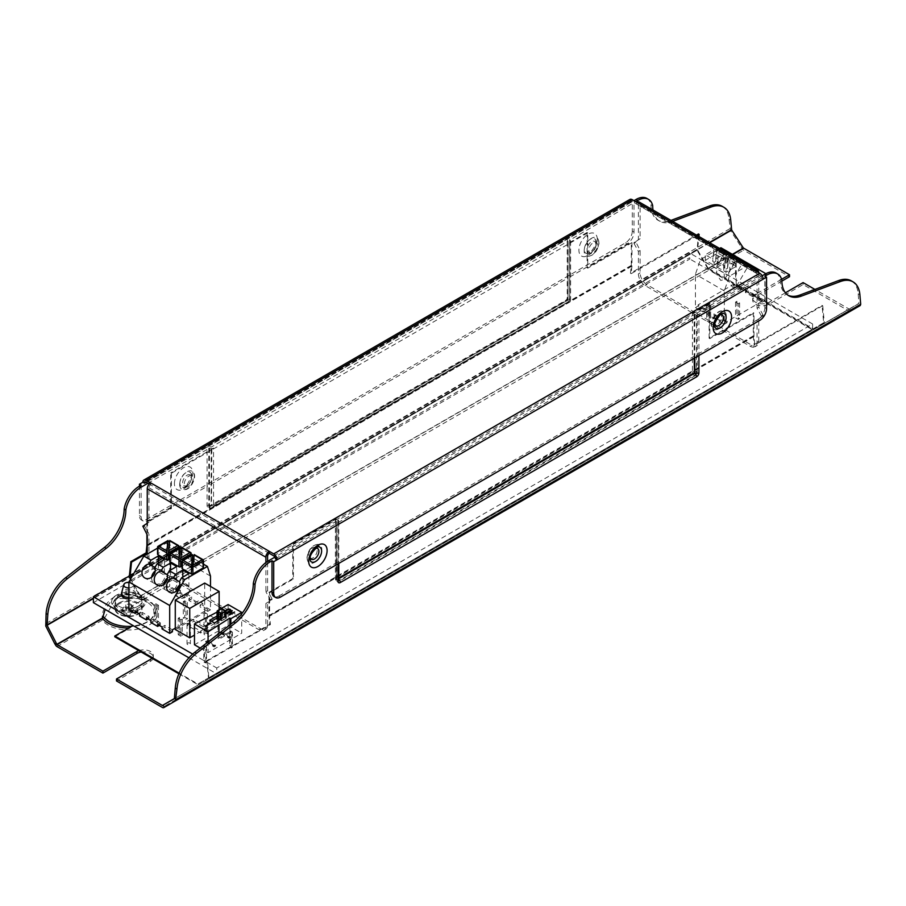 <?xml version="1.0" encoding="UTF-8"?>
<svg xmlns="http://www.w3.org/2000/svg" width="906" height="906" viewBox="0 0 906 906"><rect width="100%" height="100%" fill="white"/><g stroke="black" fill="none" stroke-linecap="round" stroke-linejoin="round"><path stroke-width="0.68" stroke-dasharray="4.53 3.4" d="M851.334 280.871A33.647 19.422 -60 0 1 858.197 293.793L858.922 303.51L813.531 329.716L824.335 323.068L822.739 305.707L822.07 305.401L823.656 322.763L813.158 328.821L708.062 268.142L140.43 595.865L143.76 597.79A26.897 15.527 180 0 1 148.561 600.214A26.897 15.527 180 0 1 147.587 621.584A26.897 15.527 180 0 1 133.578 625.853M813.158 328.821L197.938 684.007L179.15 673.158M178.878 673.792L198.323 684.902L162.638 705.502L208.924 678.787L207.531 660.893L206.851 660.599L208.448 677.948L197.938 684.007M114.802 636.793L130.011 628.017L132.163 625.989M143.76 597.79L138.969 596.363M129.377 575.99L129.445 577.949L140.045 596.318L143.069 597.552A27.101 15.64 180 0 0 138.493 596.216L125.889 593.589L114.303 596.533L105.141 609.444M823.656 322.763L208.448 677.948M216.772 673.147L812.614 329.138L216.772 673.147L216.772 667.994L812.614 323.997L689.228 252.763L133.839 573.419M732.705 254.541L707.914 268.856L813.294 329.693L849.216 309.116L814.936 289.433M707.914 268.856L697.076 250.237L129.445 577.949M698.469 233.963L697.076 250.237M708.062 268.142L697.552 249.954L698.934 236.523M140.43 595.865L131.936 581.142L689.874 259.025L689.228 252.763M697.552 249.954L129.932 577.677L130.147 575.548M131.936 581.142L129.932 577.677M131.291 580.021L689.228 257.904M824.132 323.589L208.924 678.787M822.739 305.707L754.766 344.96L753.996 336.534A2.888 1.665 60 0 1 753.973 336.262L753.973 313.102L709.794 338.618L709.794 303.295L692.456 313.295L692.456 371.777A2.888 1.665 -120 0 0 692.467 372.049L269.637 616.171A2.888 1.665 60 0 1 269.626 615.899L269.626 601.176L268.946 601.629L268.946 615.502A3.851 2.22 -120 0 0 268.969 615.865L269.739 624.291L206.851 660.599M207.531 660.893L270.407 624.596L269.637 616.171M270.407 624.596L269.739 624.291M753.973 313.102L753.294 312.706L753.294 335.866A3.851 2.22 -120 0 0 753.316 336.228L754.086 344.654L822.07 305.401M138.811 650.655A9.615 5.549 180 0 1 148.459 650.621A9.615 5.549 180 0 1 153.307 655.446A9.615 5.549 180 0 1 151.981 658.254M138.086 606.284A13.454 7.769 180 0 1 115.572 602.796A13.454 7.769 180 0 1 132.049 593.283A13.454 7.769 180 0 1 138.086 606.284M141.211 652.037A9.615 5.549 180 0 1 153.307 657.405A9.615 5.549 180 0 1 150.498 661.323L116.5 680.95M188.935 657.813L216.126 673.509M131.291 580.769L93.386 602.649M811.969 329.512L689.874 259.025M812.614 329.138L812.614 323.997M192.661 654.075L216.772 667.994M785.434 292.785L769.103 302.219A9.615 5.549 180 0 1 767.189 303.068A9.615 5.549 180 0 1 757.541 303.114A9.615 5.549 180 0 1 752.693 298.289A9.615 5.549 180 0 1 754.019 295.469A9.615 5.549 180 0 1 755.502 294.359L755.502 296.33L781.855 281.109M781.584 279.308L755.502 294.359M147.938 483.238L209.467 448.119A2.888 1.665 0 0 0 213.544 448.119L213.544 506.59A2.888 1.665 60 0 1 213.533 506.85L569.738 301.188A2.888 1.665 -120 0 0 569.749 300.939L569.749 242.457A2.888 1.665 0 0 0 570.599 241.279A2.888 1.665 0 0 0 569.749 240.101L635.695 201.642M697.235 235.537L631.165 273.68L631.935 266.149A3.851 2.22 -120 0 0 631.958 265.809L631.958 242.649L631.278 242.264L631.278 265.424A2.888 1.665 60 0 1 631.267 265.673L630.485 273.204L696.476 235.107M631.165 273.68L630.485 273.204M147.259 548.945L147.587 545.786A3.851 2.22 -120 0 0 147.599 545.446L147.599 531.573L146.919 530.338L146.919 534.404M754.766 344.96L754.086 344.654M849.216 309.116L851.527 310.554L860.236 305.526M858.922 303.51L174.337 698.753L858.922 303.51M270.305 600.587L270.305 599.749L272.004 598.764L272.004 599.613L265.888 603.509L268.946 601.629L268.946 593.215L269.626 594.449L269.626 592.739L293.419 579.002L293.419 543.679L336.251 518.957L336.251 577.439A2.888 1.665 -120 0 0 336.262 577.711A2.888 1.665 60 0 0 338.289 580.973A2.888 1.665 -60 0 1 336.839 581.108A2.888 1.665 -60 0 1 336.251 579.795L336.251 521.312L274.903 557.122M722.173 206.296A33.647 19.422 -60 0 1 729.036 219.229L730.576 230.668L741.063 246.772L743.611 248.244M741.063 246.772L742.161 248.686A2.888 1.665 -120 0 0 743.611 250.203L789.5 276.704M137.542 596.997C121.042 588.662 103.137 599.013 102.106 617.462M742.161 248.686L138.618 597.145L137.293 596.907L137.848 598.504L115.606 598.56L121.053 596.375L139.49 598.719L138.618 597.145L140.758 598.254A28.845 16.648 180 0 1 148.958 625.117A28.845 16.648 180 0 1 102.435 620.384L101.698 618.458L55.572 645.083M850.406 311.2A2.888 1.665 -120 0 1 848.979 311.052L803.09 284.552L769.103 304.178A9.615 5.549 180 0 1 758.628 305.379A9.615 5.549 180 0 1 752.693 300.248A9.615 5.549 180 0 1 755.502 296.33M128.912 598.923A6.965 4.02 0 0 0 135.538 594.902A6.965 4.02 0 0 0 131.234 591.188A6.965 4.02 0 0 0 123.646 592.06A6.965 4.02 0 0 0 121.597 594.902M803.09 284.552L803.09 282.593M850.428 311.188L851.527 310.554M280.498 597.054L278.799 596.08A9.615 5.549 -60 0 1 273.997 596.556M766.555 308.595L764.857 307.61L764.857 276.205M764.857 307.61A9.615 5.549 -60 0 1 758.062 319.388L698.911 353.533L698.911 314.28L761.459 278.176L763.158 279.15M278.799 596.08L698.911 353.533L698.911 355.492M762.161 275.809L696.533 313.295A2.888 1.665 0 0 0 692.456 313.295M776.012 272.978A21.631 12.491 -60 0 1 780.145 279.376A33.647 19.422 120 0 0 787.121 294.778A33.647 19.422 120 0 0 787.994 295.231M761.459 317.032L761.459 316.183L763.158 315.209L763.158 316.047L757.042 319.943L757.042 342.343L758.741 341.358A9.615 5.549 60 0 1 756.748 345.764A9.615 5.549 60 0 1 751.935 345.288L646.907 284.654A9.615 5.549 60 0 1 640.112 272.876L640.112 250.475L635.695 241.619L633.996 242.604L633.996 243.442L635.695 242.457M307.157 558.119A10.374 5.991 -60 0 1 317.111 544.461A10.374 5.991 -60 0 1 319.682 556.884A10.374 5.991 -60 0 1 307.632 560.871A10.374 5.991 -60 0 1 307.157 558.119M726.306 316.126A10.374 5.991 120 0 0 721.584 310.939A10.374 5.991 120 0 0 713.781 317.372A10.374 5.991 120 0 0 712.116 327.349A10.374 5.991 120 0 0 720.304 327.927A10.374 5.991 120 0 0 726.306 316.126M272.004 598.764L269.626 594.449L269.626 601.176L272.004 599.613M709.794 303.295L709.115 302.898L709.115 338.221L753.294 312.706M709.115 302.898L292.74 543.294L292.74 578.617L268.946 592.354L268.946 593.215L267.587 590.746L265.888 591.731L270.305 599.749M709.794 338.618L709.115 338.221M141.143 485.208L141.143 516.601A9.615 5.549 120 0 0 143.137 521.007A9.615 5.549 120 0 0 147.938 520.531L146.24 519.546A9.615 5.549 -60 0 1 141.438 520.021A9.615 5.549 -60 0 1 139.445 515.616L139.445 486.182M633.996 232.061L632.297 231.075L632.297 199.682L633.996 200.656L633.996 232.061A9.615 5.549 120 0 1 627.201 243.827L568.051 277.972L568.051 297.213A3.364 1.948 120 0 1 565.672 301.336L209.467 506.986A3.364 1.948 120 0 1 207.089 505.616L207.089 486.386L147.938 520.531M646.85 198.414A21.631 12.491 -60 0 1 650.995 204.801A33.647 19.422 120 0 0 657.96 220.215A33.647 19.422 120 0 0 670.655 220.509L672.682 221.37M653 209.999A33.647 19.422 120 0 0 659.659 221.189A33.647 19.422 120 0 0 672.354 221.494M142.842 526.998L144.541 526.024L144.541 525.186L142.842 526.16M179.694 484.529A10.374 5.991 -60 0 1 185.696 472.728A10.374 5.991 -60 0 1 193.884 473.317A10.374 5.991 -60 0 1 192.219 483.294A10.374 5.991 -60 0 1 184.416 489.727A10.374 5.991 -60 0 1 179.694 484.529M598.843 242.536A10.374 5.991 120 0 0 598.368 239.796A10.374 5.991 120 0 0 586.318 243.782A10.374 5.991 120 0 0 588.889 256.205A10.374 5.991 120 0 0 598.843 242.536M104.983 617.484L103.635 619.421L101.698 618.458L102.152 617.19L104.983 617.484L115.606 598.56L117.27 597.496A15.209 8.777 180 0 1 139.875 597.496A15.209 8.777 180 0 1 139.32 609.568A15.209 8.777 180 0 1 118.108 609.738A15.209 8.777 180 0 1 117.27 597.496C124.802 593.577 132.333 593.577 139.875 597.496L147.418 602.331A25.345 14.632 180 0 1 146.489 622.467A25.345 14.632 180 0 1 104.983 617.484M137.678 598.481L147.418 602.331A25.345 14.632 180 0 0 137.848 598.504L140.758 598.254L743.611 250.203M57.021 646.612L103.635 619.421M128.912 597.348A6.965 4.02 0 0 0 135.538 593.328A6.965 4.02 0 0 0 135.458 592.728A6.965 4.02 0 0 0 130.747 589.512A6.965 4.02 0 0 0 123.646 590.486A6.965 4.02 0 0 0 121.676 592.728M631.958 242.649L587.768 268.165L587.768 232.842L587.088 232.446L569.749 242.457M587.088 232.446L587.088 267.768L631.278 242.264M587.768 268.165L587.088 267.768M587.768 232.842L171.393 473.238L170.713 472.841L170.713 508.164L147.259 521.709M144.541 526.024L146.919 530.338L146.919 523.611L147.599 522.298L171.393 508.56L171.393 473.238M150.668 482.853L150.668 484.812A2.401 1.393 -60 0 0 148.958 487.756L148.958 522.264L147.599 523.158L147.599 531.573L148.958 534.042L147.259 535.016M146.919 523.475L144.541 525.186M213.544 448.119L170.713 472.841M275.401 558.787L337.949 522.683A2.888 1.665 0 0 0 338.787 521.505A2.888 1.665 0 0 0 337.949 520.327L694.834 314.28A2.888 1.665 0 0 0 698.911 314.28L337.949 522.683L337.949 563.894M293.419 543.679L292.74 543.294M336.251 518.957A2.888 1.665 0 0 0 335.401 520.135A2.888 1.665 0 0 0 336.251 521.312M780.145 279.376L781.844 280.362M221.698 608.243L259.093 629.829A9.615 5.549 -120 0 0 263.895 630.304A9.615 5.549 -120 0 0 265.888 625.91L267.587 624.925L267.587 602.524M265.888 603.509L265.888 625.91M265.888 562.535L265.888 591.731M147.259 554.087L147.259 557.417A9.615 5.549 -120 0 0 154.065 569.195L219.139 606.771M633.996 243.442L638.413 251.46L638.413 273.861A9.615 5.549 -120 0 0 645.208 285.628L750.236 346.273A9.615 5.549 -120 0 0 755.049 346.749A9.615 5.549 -120 0 0 757.042 342.343M761.459 316.183L757.042 308.165L757.042 273.657A2.401 1.393 -60 0 0 756.544 272.559L637.915 204.077A2.401 1.393 -60 0 1 638.413 205.175L638.413 239.682L633.996 242.604M757.042 319.943L763.158 316.047M635.695 241.619L640.112 238.697L640.112 204.19A4.802 2.775 120 0 0 639.115 201.993M763.158 315.209L758.741 307.191L758.741 272.683L640.112 204.19M758.741 341.358L758.741 318.969M758.741 307.191L757.042 308.165M293.419 579.002L292.74 578.617M269.626 592.739L268.946 592.354M267.587 624.925A9.615 5.549 60 0 1 265.594 629.33A9.615 5.549 60 0 1 260.792 628.855L155.764 568.209A9.615 5.549 60 0 1 148.958 556.443L148.958 534.042M267.587 590.746L267.587 561.358M146.24 519.546L625.502 242.853A9.615 5.549 -60 0 0 632.297 231.075M636.714 202.231L636.714 204.19L632.297 201.642L146.24 482.264L207.089 447.134L207.089 486.386L568.051 277.972L568.051 238.731A2.888 1.665 0 0 0 567.213 239.909A2.888 1.665 0 0 0 568.051 241.087L211.166 447.134A2.888 1.665 0 0 0 207.089 447.134L630.599 202.627L628.9 201.642L632.297 199.682M650.995 204.801L652.694 205.787M148.958 522.264L147.259 523.249M640.112 238.697L638.413 239.682M638.413 251.46L640.112 250.475M128.912 587.869A4.836 2.786 0 0 0 133.341 584.676A4.836 2.786 0 0 0 128.912 582.309M171.393 508.56L170.713 508.164M761.459 278.176A2.401 1.393 -120 0 0 759.76 275.231L755.332 272.683A2.401 1.393 -60 0 1 756.544 272.559M755.332 270.713L755.332 272.683L636.714 204.19A2.401 1.393 -60 0 1 637.915 204.077M632.297 201.642A2.401 1.393 -120 0 0 631.097 201.517A2.401 1.393 -120 0 0 630.599 202.627M142.842 482.264L628.9 201.642A4.802 2.775 60 0 1 629.897 199.445M269.286 553.294L149.264 484.008M119.048 597.258A13.454 7.769 0 0 0 115.107 602.75A13.454 7.769 0 0 0 123.42 609.931A13.454 7.769 0 0 0 138.086 608.243A13.454 7.769 0 0 0 142.027 602.75A13.454 7.769 0 0 0 133.726 595.57A13.454 7.769 0 0 0 119.048 597.258M125.809 606.544L126.772 607.088L126.772 615.253A23.386 23.284 180 0 0 130.373 615.253L130.373 613.577L131.336 613.022A23.964 19.57 180 0 0 135.436 612.331A23.386 6.75 64.8 0 0 135.436 610.259A23.964 19.57 0 0 1 131.336 610.938L130.373 610.395L131.336 610.938L131.336 604.461L131.336 606.544L126.772 607.099L125.809 606.544L125.809 604.461L121.71 610.259A23.386 6.75 -64.8 0 0 121.71 612.331A23.964 19.57 180 0 0 125.809 613.022L126.772 613.577L125.809 613.022L125.809 606.544L121.71 612.331M125.809 610.938L125.809 604.461L130.373 603.906L130.373 607.337A23.386 9.785 0 0 1 126.772 607.337L126.772 610.395L125.809 610.938A23.964 19.57 -0 0 1 121.71 610.259M126.772 613.577L126.772 615.253M130.373 613.577L130.373 615.253M131.336 613.022L131.336 606.544L135.436 612.331M131.336 604.461L135.436 610.259M130.373 610.395L130.373 607.337M126.772 610.395L126.772 607.337M210.486 586.431L210.486 609.817L207.768 611.38L207.768 609.421L175.277 628.175M172.412 629.829L164.767 625.412L162.049 626.986M150.838 620.508L153.556 618.945L160.351 622.864L157.633 624.438M146.41 617.96L149.139 616.386L142.333 612.467L139.615 614.03M135.198 611.482L137.916 609.908L131.63 606.284L166.976 585.876L173.261 589.5L175.991 587.937L180.407 590.486L177.689 592.06L184.484 595.978L187.202 594.415L191.619 596.963L188.901 598.526L195.696 602.456L198.414 600.882L198.414 602.852L191.619 598.923L188.901 600.497L195.696 604.415L195.696 602.456M210.486 609.817L202.842 605.401L202.842 603.441L198.414 600.882M202.842 603.441L200.113 605.004L200.113 606.975L202.842 605.401M207.768 609.421L200.113 605.004M178.199 618.254L180.917 619.817L182.276 619.036L179.558 617.473L178.199 618.254L178.199 634.732L180.917 636.306L182.276 635.525L179.558 633.951L178.199 634.732M157.123 606.091L158.482 605.299L155.764 603.736L154.405 604.517L157.123 606.091L157.123 622.569L158.482 621.788L155.764 620.214L154.405 620.995L157.123 622.569M184.654 600.791L183.295 601.573L186.013 603.147L187.372 602.354L184.654 600.791L184.654 617.269L183.295 618.062L186.013 619.625L187.372 618.843L184.654 617.269M172.412 631.788L164.767 627.382L164.767 625.412M164.767 627.382L162.049 628.945M160.351 622.864L160.351 624.823L159.331 625.412M160.351 624.823L153.556 620.904L150.838 622.467M153.556 618.945L153.556 620.904M148.108 618.945L149.139 618.356L142.333 614.427L139.615 616.001M149.139 616.386L149.139 618.356M142.333 612.467L142.333 614.427M136.897 612.467L137.916 611.878L131.63 608.243L128.912 609.817M137.916 609.908L137.916 611.878M131.63 606.284L131.63 608.243M210.486 576.057L169.694 552.513L166.636 542.898L157.542 548.141M169.694 552.513L169.694 586.261L166.976 587.835L173.261 591.471L175.991 589.897L169.694 586.261M166.976 585.876L166.976 587.835M173.261 589.5L173.261 591.471M175.991 587.937L175.991 589.897M191.619 596.963L191.619 598.923M187.202 594.415L187.202 596.375L180.407 592.445L177.689 594.019L184.484 597.937L187.202 596.375M180.407 590.486L180.407 592.445M177.689 592.06L177.689 594.019M184.484 595.978L184.484 597.937M188.901 598.526L188.901 600.497M198.414 602.852L195.696 604.415M207.768 611.38L200.113 606.975M180.917 619.817L180.917 636.306M182.276 619.036L182.276 635.525M179.558 617.473L179.558 633.951M158.482 605.299L158.482 621.788M155.764 603.736L155.764 620.214M154.405 604.517L154.405 620.995M183.295 601.573L183.295 618.062M186.013 603.147L186.013 619.625M187.372 602.354L187.372 618.843M166.636 542.898L203.454 564.155M203.454 567.484A1.2 0.691 0 0 0 203.103 566.997L194.269 561.89A1.2 0.691 0 0 0 192.57 561.89L182.366 567.779A1.2 0.691 0 0 0 182.015 568.266M157.542 554.144A1.2 0.691 180 0 1 157.904 553.645L157.904 546.782L168.097 540.893M168.097 541.879L168.097 547.756L157.904 553.645M168.097 547.756A1.2 0.691 180 0 1 169.796 547.756L169.796 541.879A1.2 0.691 0 0 0 169.581 541.777M168.437 553.849L169.796 540.893L178.629 546.001L178.629 552.864L169.796 547.756M178.629 552.864A1.2 0.691 180 0 1 178.629 553.849L178.629 548.504M169.762 558.968L178.629 553.849M169.762 561.188A1.2 0.691 180 0 1 170.113 560.701L170.113 553.826L180.305 547.937M180.305 548.923L180.305 554.812L170.113 560.701M180.305 554.812A1.2 0.691 180 0 1 182.004 554.812L182.004 548.923A1.2 0.691 0 0 0 181.789 548.821M180.645 560.893L182.004 547.937L190.838 553.045L190.838 559.908L182.004 554.812M190.838 559.908A1.2 0.691 180 0 1 190.838 560.893L190.838 555.616M182.015 565.99L190.838 560.893M158.324 569.534L161.381 569.761L164.439 573.068L154.892 567.552L158.324 569.534L158.324 563M164.439 573.068L164.439 559.478M170.554 576.601L173.612 576.828L176.681 580.134L167.134 574.619L170.554 576.601L170.554 570.067M163.895 584.257A7.69 6.274 -60 0 0 166.659 590.576A7.69 6.274 -60 0 0 175.945 587.054A7.69 6.274 -60 0 0 174.348 577.258L173.612 576.828L174.348 577.258A7.69 6.274 -60 0 0 167.497 578.028M176.681 580.134L176.681 566.533M182.797 583.668L188.912 587.201L185.855 583.894L182.797 583.668L182.797 577.133M188.912 587.201L188.912 573.6M151.664 577.19A7.69 6.274 -60 0 0 154.428 583.509A7.69 6.274 -60 0 0 163.703 579.987A7.69 6.274 -60 0 0 162.117 570.191L161.381 569.761L162.117 570.191A7.69 6.274 -60 0 0 155.254 570.961M203.103 566.997L203.103 560.123L194.269 555.027L194.269 556.001A1.2 0.691 0 0 0 194.054 555.91M179.728 585.083A7.69 6.274 120 0 1 186.591 584.313L185.855 583.894L186.591 584.313A7.69 6.274 120 0 1 188.176 594.121A7.69 6.274 120 0 1 178.89 597.643A7.69 6.274 120 0 1 176.138 591.324M192.91 567.971L194.269 556.001L194.269 561.89M765.106 274.099L765.106 300.724L762.388 302.287L762.388 301.109L727.042 321.517L721.935 318.572L721.935 319.75L719.217 321.324L719.217 320.146L721.935 318.572M719.217 320.146L714.8 317.598L717.518 316.024L710.044 311.709L710.044 312.887L707.326 314.45L707.326 313.272L710.044 311.709M707.326 313.272L702.909 310.724L705.627 309.161L698.141 304.835L698.141 306.013L695.423 307.587L695.423 274.224L700.531 259.512L719.636 248.482M740.972 288.754L740.972 289.92L743.69 288.357L743.69 287.179L740.972 288.754L733.498 284.427L698.141 304.835M743.69 287.179L748.107 289.727L748.107 290.905L745.389 292.479L745.389 291.302L748.107 289.727M752.875 295.616L752.875 296.794L755.593 295.22L755.593 294.042L752.875 295.616L745.389 291.302M755.593 294.042L760.009 296.602L760.009 297.78L757.291 299.342L757.291 298.165L760.009 296.602M762.388 301.109L757.291 298.165M738.254 303.657L735.536 302.094L736.895 301.302L739.613 302.876L738.254 303.657L738.254 319.365L739.613 318.572L736.895 317.009L735.536 317.791L738.254 319.365M709.364 306.602L706.646 305.039L708.005 304.246L710.723 305.82L709.364 306.602L709.364 322.31L710.723 321.517L708.005 319.954L706.646 320.735L709.364 322.31M727.042 321.517L727.042 322.695L724.313 324.269L724.313 290.905L729.421 276.183L748.526 265.152M727.042 322.695L721.935 319.75M724.313 324.269L719.217 321.324M724.313 290.905L695.423 274.224M702.909 310.724L702.909 311.902L695.423 307.587M714.8 317.598L714.8 318.776L707.326 314.45M714.8 318.776L717.518 317.202L717.518 316.024M717.518 317.202L710.044 312.887M702.909 311.902L705.627 310.339L705.627 309.161M705.627 310.339L698.141 306.013M720.916 247.734L736.216 256.568L736.216 284.042L733.498 285.605L733.498 284.427M740.972 289.92L733.498 285.605M755.593 295.22L748.107 290.905M743.69 288.357L736.216 284.042M765.106 273.25L736.216 256.568M765.106 300.724L760.009 297.78M752.875 296.794L745.389 292.479M762.388 302.287L757.291 299.342M735.536 302.094L735.536 317.791M739.613 302.876L739.613 318.572M736.895 301.302L736.895 317.009M706.646 305.039L706.646 320.735M710.723 305.82L710.723 321.517M708.005 304.246L708.005 319.954M731.81 254.02L737.416 257.259L729.76 252.842L731.81 254.02L723.645 268.176L724.63 279.399L720.746 280.43L716.646 274.246L716.861 265.934L717.869 264.824L717.869 253.034L723.645 256.375L728.469 253.578M743.701 260.883L749.307 264.122L741.652 259.705L743.701 260.883L735.536 275.028L736.533 286.262L732.648 287.304L728.549 281.12L728.764 272.808L737.28 258.663M722.694 250.249L717.869 253.034M729.421 276.183L700.531 259.512M734.585 257.111L729.76 259.897L735.536 263.238L740.372 260.452M717.178 267.157L726.023 272.264L736.216 266.375L727.382 261.279L717.178 267.157L717.178 261.664L724.664 265.99L724.664 268.346L726.023 269.127L726.023 272.264M715.48 254.405L705.287 260.294L714.121 265.39L724.313 259.512L715.48 254.405L715.48 251.268L716.827 252.049L716.827 249.694L724.313 254.008L724.313 259.512M725.378 251.8L717.869 264.824M723.645 268.176L723.645 256.375M729.76 271.687L729.76 259.897M735.536 275.028L735.536 263.238M727.382 261.279L727.382 258.131L725.819 259.037L725.819 256.681L717.178 261.664M736.216 266.375L736.216 260.883L728.73 256.557L728.73 258.912L727.382 258.131M726.023 269.127L727.575 268.221L727.575 265.866L736.216 260.883M715.48 251.268L713.928 252.162L713.928 249.807L705.287 254.801L712.773 259.116L712.773 261.472L714.121 262.253L715.683 261.358L715.683 259.003L724.313 254.008M705.287 260.294L705.287 254.801M714.121 265.39L714.121 262.253M725.819 256.681L724.664 265.99M725.819 259.037L724.664 268.346M727.575 268.221L728.73 258.912M727.575 265.866L728.73 256.557M713.928 252.162L712.773 261.472M713.928 249.807L712.773 259.116M715.683 261.358L716.827 252.049M715.683 259.003L716.827 249.694M205.651 626.476L210.577 623.622M207.927 623.656L209.716 623.69M217.519 610.972L218.267 611.403L217.01 612.128M225.99 612.841A1.597 0.917 180 0 1 225.583 612.773A1.574 0.906 180 0 1 225.062 612.581L224.677 612.354A1.45 0.838 180 0 1 224.36 612.082A1.789 1.031 180 0 1 224.235 611.72A1.574 0.917 180 0 1 224.235 611.697A1.574 0.917 180 0 1 224.337 611.369A1.529 0.883 180 0 1 224.654 611.074L225.322 610.689M217.01 616.057L221.664 613.362L225.99 615.865M218.267 611.403L218.267 625.14L217.247 624.551L217.247 611.131M218.267 625.14L206.375 632.014L206.375 618.277M206.375 632.014L205.356 631.425L217.247 624.551M205.356 617.688L205.356 631.425M228.119 604.54L228.119 625.333L194.473 644.766M200.203 648.073L208.074 652.614L208.074 641.924M241.721 613.826L241.721 633.192L208.074 652.614M218.946 633.43L218.946 639.274L230.849 632.399L230.849 624.143M217.927 624.947L217.927 638.685L218.946 639.274M217.927 638.685L229.83 631.81L229.83 624.936M230.849 632.399L229.83 631.81M228.119 625.333L241.721 633.192M225.492 610.791L224.654 611.278A1.529 0.883 0 0 0 224.337 611.573A1.574 0.917 0 0 0 224.235 611.89A1.789 1.031 0 0 0 224.36 612.275A1.45 0.838 0 0 0 224.677 612.558L225.062 612.773A1.574 0.906 0 0 0 225.583 612.977A1.597 0.917 0 0 0 226.183 613.045A1.767 1.019 0 0 0 226.511 613.022A1.484 0.861 0 0 0 226.794 612.977A1.484 0.849 0 0 0 227.066 612.886A1.71 0.985 0 0 0 227.315 612.773L230.339 611.029A1.585 0.917 0 0 0 230.679 610.723A1.585 0.917 0 0 0 230.792 610.384A1.631 0.94 0 0 0 230.781 610.282M230.09 614.472L232.298 610.837M229.207 614.97L234.597 612.037M227.168 613.94L231.404 611.55M211.472 621.222L209.773 622.196L214.529 624.947L214.529 622.977M209.773 622.196L209.773 620.236M221.664 613.362L221.664 615.333L217.01 618.017M226.421 616.114L226.421 618.073L221.664 615.333M226.421 618.073L214.529 624.947M231.732 632.286L229.694 631.108L230.373 630.712L232.412 631.89L231.732 632.286L231.732 646.714L232.412 646.318L232.412 631.89M220.577 632.558L229.218 637.541L230.577 636.759L221.936 631.776L220.577 632.558L220.577 633.339L229.218 638.334L229.218 637.541M205.628 641.199L214.258 646.182L215.617 645.389L206.987 640.406L205.628 641.199L205.628 641.98L214.258 646.963L214.258 646.182M205.832 647.235L203.793 646.057L206.511 646.85L205.832 647.235L205.832 661.663L206.511 661.278L206.511 646.85M225.99 612.716A1.11 0.634 180 0 1 225.435 612.558L224.847 612.15A1.144 0.657 180 0 1 225.062 611.471L228.833 609.557A1.053 0.612 180 0 1 229.569 609.727L229.954 609.953A1.042 0.6 180 0 1 230.26 610.372M225.99 612.524A1.11 0.634 180 0 1 225.435 612.354L224.847 611.958A1.144 0.657 180 0 1 224.767 611.709L224.767 611.709A1.099 0.634 180 0 1 225.062 611.278L225.707 610.904M220.135 619.749L220.305 613.102M222.683 616.307L222.683 609.636L222.751 616.216L221.494 615.627L217.078 618.175M222.616 616.408L222.616 609.523L224.382 610.621L224.382 617.484L222.683 616.51M224.382 617.484L224.382 610.587M220.305 620.236L221.494 620.723L225.911 618.175L224.722 617.484M229.694 631.108L229.694 645.536L230.033 647.201L231.392 647.983L231.732 646.714M232.412 646.318L232.072 647.586L230.713 646.805L230.373 645.14L230.373 630.712M230.373 645.14L229.694 645.536M230.577 636.759L229.218 638.334M230.577 637.541L221.936 632.558L220.577 633.339M221.936 631.776L221.936 632.558M215.617 645.389L214.258 646.963M215.617 646.182L206.987 641.199L205.628 641.98M206.987 640.406L206.987 641.199M203.793 646.057L203.793 660.485L204.133 662.15L205.492 662.932L205.832 661.663M206.511 661.278L206.172 662.546L204.813 661.754L204.473 660.1L204.473 645.672M204.473 660.1L203.793 660.485M230.713 646.805L230.033 647.201M232.072 647.586L231.392 647.983M204.813 661.754L204.133 662.15M206.172 662.546L205.492 662.932M175.277 629.489L204.677 612.513L219.139 620.859L194.473 635.095M187.01 623.215L200.611 631.063L207.406 627.133L193.805 619.285L187.01 623.215L187.01 625.174L193.805 621.256L207.406 629.092L200.611 633.022L187.01 625.174M204.677 612.513L204.677 583.079M219.139 620.859L219.139 609.727M200.611 633.022L200.611 631.063M207.406 629.092L207.406 627.133M193.805 621.256L193.805 619.285M189.898 623.509A1.687 0.974 0 0 0 188.063 623.294A1.687 0.974 0 0 0 187.032 624.189A1.687 0.974 0 0 0 188.708 625.163A1.687 0.974 0 0 0 190.396 624.189A1.687 0.974 0 0 0 189.898 623.509M189.898 643.124A1.687 0.974 0 0 0 188.063 642.92A1.687 0.974 0 0 0 187.032 643.815A1.687 0.974 0 0 0 188.708 644.789A1.687 0.974 0 0 0 190.396 643.815A1.687 0.974 0 0 0 189.898 643.124M206.896 613.69A1.687 0.974 0 0 0 205.062 613.487A1.687 0.974 0 0 0 204.02 614.381A1.687 0.974 0 0 0 205.707 615.355A1.687 0.974 0 0 0 207.383 614.381A1.687 0.974 0 0 0 206.896 613.69M206.896 633.317A1.687 0.974 0 0 0 205.062 633.101A1.687 0.974 0 0 0 204.02 634.007A1.687 0.974 0 0 0 205.707 634.97A1.687 0.974 0 0 0 207.383 634.007A1.687 0.974 0 0 0 206.896 633.317M140.555 608.934A16.954 9.785 180 0 1 116.908 609.115A16.954 9.785 180 0 1 115.968 595.468A16.954 9.785 180 0 1 141.166 595.468A16.954 9.785 180 0 1 140.555 608.934M130.011 628.017A28.845 16.648 180 0 1 128.618 628.039M198.323 684.902L162.638 705.502M824.335 323.068L209.116 678.254M753.996 336.534L692.467 372.049A2.888 1.665 -120 0 0 694.494 375.31L338.289 580.973L338.629 581.561A3.364 1.948 120 0 1 336.251 580.18L336.251 521.709M753.316 336.228L268.969 615.865M198.086 684.879L859.001 303.306M732.365 254.337L707.677 268.595M709.681 242.729L93.386 598.538M150.498 659.364L150.498 661.323M696.884 249.478L129.252 577.19M631.267 265.673L569.738 301.188A2.888 1.665 -120 0 1 569.161 302.253A2.888 2.888 0 0 0 570.599 299.761A2.888 1.665 0 0 0 569.749 298.584L569.749 240.101M209.467 448.119L209.467 506.59A2.888 1.665 120 0 0 210.067 507.915A2.888 2.888 0 0 0 212.944 507.915A2.888 1.665 60 0 0 213.533 506.85L146.908 545.31M631.935 266.149L147.587 545.786M848.979 309.082L813.294 329.693M858.197 293.793L859.896 294.778M336.251 580.18L336.251 579.795A2.888 1.665 0 0 1 335.401 578.617A2.888 1.665 0 0 1 336.251 577.439L269.626 615.899M753.973 336.262L692.456 371.777A2.888 1.665 -0 0 1 696.533 371.777A2.888 1.665 -60 0 1 694.494 375.31L694.834 375.899L338.629 581.561M753.294 335.866L268.946 615.502M729.036 219.229L730.734 220.203M709.341 242.536L93.386 598.141M730.576 230.668L45.764 626.035M848.979 311.052L162.389 707.45M769.103 302.219L769.103 304.178M212.944 507.915A2.888 1.665 60 0 1 211.506 507.768L567.711 302.117A2.888 1.665 -120 0 0 569.161 302.253L212.944 507.915M631.278 265.424L569.749 300.939A2.888 1.665 0 0 0 570.599 299.761L570.599 241.279M208.788 448.119L208.788 506.59L209.467 506.59A2.888 1.665 0 0 0 213.544 506.59L146.919 545.061M631.958 265.809L147.599 545.446M697.212 313.295L697.212 371.777L696.533 371.777L696.533 313.295M694.834 375.899A3.364 1.948 120 0 0 697.212 371.777M729.84 228.731L45.3 623.951M208.788 506.59A3.364 1.948 -60 0 0 211.166 507.972L567.371 302.31A3.364 1.948 -60 0 0 569.749 298.187L569.749 239.716M567.371 302.31L210.067 507.915A2.888 1.665 120 0 0 211.506 507.768L211.166 507.972M569.614 239.909L569.614 298.391L567.711 302.117A2.888 1.665 120 0 0 569.749 298.584L569.749 298.187M759.76 320.362L758.062 319.388M694.834 357.847L694.834 314.28M338.787 579.376A2.888 1.665 -120 0 0 338.289 579.002L338.787 578.719M337.949 520.327L337.802 578.617L338.787 579.999A2.888 1.665 0 0 0 337.949 578.809L338.289 579.002M638.413 205.175L757.042 273.657M308.402 555.446A6.217 3.59 -60 0 1 314.994 547.247A6.217 3.59 -60 0 1 314.994 556.035A6.217 3.59 -60 0 1 308.402 555.446M721.663 316.851A6.217 3.59 120 0 0 715.072 316.262A6.217 3.59 120 0 0 715.072 325.05A6.217 3.59 120 0 0 721.663 316.851M148.958 487.756L267.587 556.239M141.143 516.601L139.445 515.616M627.201 243.827L625.502 242.853M207.089 505.616A2.888 1.665 180 0 1 211.166 505.616L211.166 447.134M209.467 506.986A2.888 1.665 60 0 1 210.067 505.661A2.888 1.665 60 0 1 211.506 505.808L211.845 447.134M568.051 297.213A2.888 1.665 -0 0 0 567.213 298.391A2.888 1.665 -0 0 0 568.051 299.569L211.506 505.808L567.711 300.158A2.888 1.665 60 0 0 566.273 300.011L210.067 505.661L211.744 505.831L567.96 300.18L568.051 241.472M565.672 301.336A2.888 1.665 60 0 1 566.273 300.011L567.213 298.391L567.213 239.909M568.051 241.087L568.051 299.569L568.198 241.279M184.337 483.815A6.217 3.59 -60 0 1 190.928 475.616A6.217 3.59 -60 0 1 190.928 484.404A6.217 3.59 -60 0 1 184.337 483.815M597.598 245.22A6.217 3.59 120 0 0 591.006 244.631A6.217 3.59 120 0 0 591.006 253.42A6.217 3.59 120 0 0 597.598 245.22M147.259 557.417L148.958 556.443M337.949 519.942L337.949 578.413L338.787 577.926M337.802 520.135L337.949 578.413M694.155 358.244L694.155 314.28M273.703 555.854L759.76 275.231M259.093 629.829L260.792 628.855M154.065 569.195L155.764 568.209M750.236 346.273L751.935 345.288M638.413 273.861L640.112 272.876M645.208 285.628L646.907 284.654M174.428 483.645A13.012 7.508 -60 0 1 188.233 466.477A13.012 7.508 -60 0 1 188.233 484.88A13.012 7.508 -60 0 1 174.428 483.645M597.314 239.501A13.012 7.508 120 0 0 583.509 238.267A13.012 7.508 120 0 0 583.509 256.67A13.012 7.508 120 0 0 597.314 239.501M309.625 558.005A8.482 4.892 -60 0 1 312.649 550.248A8.482 4.892 -60 0 1 318.674 546.816L315.333 547.53C314.642 547.836 310.565 549.704 309.399 557.405L310.464 561.04A8.482 4.892 -60 0 1 309.625 558.005M723.147 313.295A8.482 4.892 120 0 0 715.865 318.572A8.482 4.892 120 0 0 714.936 327.519C712.739 325.435 713.486 321.607 717.167 316.047L723.147 313.295M179.898 483.102A8.482 4.892 -60 0 1 184.314 473.872A8.482 4.892 -60 0 1 191.064 473.147A8.482 4.892 -60 0 1 190.135 482.094A8.482 4.892 -60 0 1 182.853 487.371A8.482 4.892 -60 0 1 179.898 483.102M596.375 242.661A8.482 4.892 120 0 0 595.536 239.626A8.482 4.892 120 0 0 586.137 243.669A8.482 4.892 120 0 0 587.326 253.85A8.482 4.892 120 0 0 593.351 250.418A8.482 4.892 120 0 0 596.375 242.661M119.048 602.886A13.454 7.769 0 0 0 115.107 608.379A13.454 7.769 0 0 0 128.573 616.148A13.454 7.769 0 0 0 142.027 608.379A13.454 7.769 0 0 0 133.726 601.199A13.454 7.769 0 0 0 119.048 602.886M310.237 557.62A6.217 3.59 -60 0 1 310.101 556.42A6.217 3.59 -60 0 1 315.605 548.334M720.077 314.812A6.217 3.59 120 0 0 714.721 324.099M182.638 482.83A6.217 3.59 -60 0 1 189.229 474.631A6.217 3.59 -60 0 1 189.229 483.419A6.217 3.59 -60 0 1 182.638 482.83M595.899 244.235A6.217 3.59 120 0 0 589.308 243.646A6.217 3.59 120 0 0 589.308 252.434A6.217 3.59 120 0 0 595.899 244.235M119.366 603.724A13.024 7.52 0 0 0 125.198 616.307A13.024 7.52 0 0 0 141.143 607.099A13.024 7.52 0 0 0 119.366 603.724M182.366 567.779L182.366 560.905L192.57 555.027M192.57 561.89L192.57 556.001M203.454 560.61A1.2 0.691 0 0 0 203.103 560.123A1.2 0.691 -60 0 0 202.853 559.58M178.98 546.488A1.2 0.691 0 0 0 178.629 546.001A1.2 0.691 -60 0 0 178.38 545.446M191.189 553.532A1.2 0.691 0 0 0 190.838 553.045A1.2 0.691 -60 0 0 190.588 552.49M221.494 615.627L221.494 608.753L217.078 611.505M221.494 608.753L221.834 615.627M221.834 608.753L222.683 609.251L222.683 616.114M224.733 610.587L225.911 611.108L225.911 617.983M225.062 617.484L225.062 610.621M225.911 618.175L225.911 616.408M221.494 620.723L221.494 618.957M221.155 620.723L221.155 619.16M220.373 619.942L220.305 613.362M148.561 600.214L141.166 595.468C132.774 591.04 124.371 591.04 115.968 595.468L114.303 596.533M153.307 655.446L153.307 657.405M752.693 298.289L752.693 300.248M335.401 520.135L335.401 578.617A2.888 2.888 0 0 0 336.839 581.108L336.386 521.505M135.538 594.902L135.538 593.328M787.121 294.778L788.82 295.764M338.787 521.505L338.787 563.407M317.111 544.461C311.811 545.48 308.436 549.795 306.987 557.405L307.632 560.871M721.584 310.939C717.088 310.305 708.605 321.483 712.116 327.349M141.438 520.021L143.137 521.007M657.96 220.215L659.659 221.189M193.884 473.317C196.681 476.896 191.245 489.829 184.416 489.727M588.889 256.205C594.189 255.186 597.564 250.871 599.013 243.261L598.368 239.796M133.341 584.676L135.458 592.728M263.895 630.304L265.594 629.33M755.049 346.749L756.748 345.764M631.097 201.517L145.039 482.139M191.064 473.147L191.279 476.579C184.53 491.913 182.819 485.82 182.853 487.371C185.753 488.232 188.697 485.673 191.664 479.693L191.064 473.147M595.536 239.626L595.899 241.46C597.518 243.974 588.707 255.549 588.492 253.544L590.667 253.136C591.358 252.831 595.435 250.962 596.601 243.261L595.536 239.626M115.107 602.75L115.107 608.379C114.043 618.923 143.103 618.923 142.027 608.379L142.027 602.75M178.98 548.3L178.98 553.351M191.189 555.412L191.189 560.406M154.428 583.509L144.813 577.96M178.89 597.643L169.286 592.094M166.659 590.576L157.044 585.027M724.63 279.399L737.416 257.259M716.861 265.934L725.763 250.532M736.533 286.262L749.307 264.122M728.764 272.808L737.654 257.395M222.751 616.216L222.751 609.602M225.99 618.073L225.99 616.363M187.032 624.189L187.032 643.815M190.396 624.189L190.396 643.815M204.02 614.381L204.02 634.007M207.383 614.381L207.383 634.007"/><path stroke-width="1.36" d="M133.578 625.853A26.897 15.527 180 0 1 132.163 625.989L114.802 636.012L179.15 673.158M139.445 486.182L139.445 484.223L141.143 485.208L139.105 486.386A21.631 12.491 -60 0 0 124.156 508.979A33.647 19.422 120 0 1 104.484 547.383L65.662 577.7A33.647 19.422 -60 0 0 46.104 613.509L45.764 626.035L54.473 643.181L102.91 671.142L136.897 651.516A9.615 5.549 180 0 1 138.811 650.655L114.802 636.793L114.802 636.012M138.811 650.655L178.878 673.792M105.141 609.444L102.435 618.424L57.021 644.642L47.078 625.276L47.803 614.495A33.647 19.422 -60 0 1 67.361 578.685L106.195 548.368A33.647 19.422 120 0 0 125.855 509.953A21.631 12.491 -60 0 1 140.804 487.36L147.938 483.238M698.934 236.523L699.149 234.439L698.469 233.963L696.476 235.107M130.147 575.548L131.517 562.15L130.849 561.675L129.377 575.99M274.903 557.122L268.267 560.95A21.631 12.491 -60 0 0 253.306 583.543A33.647 19.422 120 0 1 233.646 621.946L194.824 652.275A33.647 19.422 -60 0 0 175.266 688.084L174.337 698.753L162.389 705.48L116.5 678.99L150.498 659.364A9.615 5.549 180 0 0 151.981 658.254M162.638 705.502L164.937 706.952L175.424 700.893L176.964 689.07A33.647 19.422 -60 0 1 196.523 653.26L235.345 622.932A33.647 19.422 120 0 0 255.005 584.529A21.631 12.491 -60 0 1 269.965 561.935L272.004 560.757L273.703 561.731L273.703 593.136A9.615 5.549 120 0 0 275.696 597.53A9.615 5.549 120 0 0 280.498 597.054L759.76 320.362A9.615 5.549 120 0 0 766.555 308.595L766.555 277.191L763.158 279.15A4.802 2.775 60 0 0 759.76 273.272L755.332 270.713A4.802 2.775 120 0 1 757.744 270.475A4.802 2.775 120 0 1 758.741 272.683M672.682 221.37L711.176 206.976A33.647 19.422 -60 0 1 723.871 207.281A33.647 19.422 -60 0 1 730.734 220.203L731.663 230.033L743.362 247.995L732.365 254.337M102.91 671.142L102.91 673.101L136.897 653.475A9.615 5.549 180 0 1 141.211 652.037M54.473 643.181L55.572 645.083A2.888 1.665 -120 0 0 57.021 646.612L102.91 673.101M133.839 573.419L93.386 596.771L93.386 602.649L188.935 657.813M93.386 596.771L192.661 654.075M743.362 247.995L789.5 274.745L781.584 279.308M146.919 534.404L146.919 545.061A2.888 1.665 60 0 1 146.908 545.31L146.138 552.841L130.849 561.675M699.149 234.439L697.235 235.537M131.517 562.15L146.817 553.328L147.259 548.945M814.936 289.433L803.09 282.593L785.434 292.785M146.817 553.328L146.138 552.841M762.161 275.809L765.196 274.054L766.895 275.039A21.631 12.491 -60 0 1 777.71 273.963A21.631 12.491 -60 0 1 781.844 280.362A33.647 19.422 120 0 0 788.82 295.764A33.647 19.422 120 0 0 801.516 296.058L840.338 281.551A33.647 19.422 -60 0 1 853.033 281.857A33.647 19.422 -60 0 1 859.896 294.778L860.7 304.28L176.16 699.5M860.236 305.526L175.424 700.893L860.236 305.526L860.7 304.28M850.406 311.2A2.888 1.665 -120 0 0 850.428 311.188L163.839 707.586A2.888 1.665 -120 0 1 162.389 707.45L116.5 680.95L116.5 678.99M163.839 707.586L164.937 706.952M781.855 281.109L789.5 276.704L789.5 274.745M128.912 582.309A4.836 2.786 0 0 0 125.153 583.113A4.836 2.786 0 0 0 123.794 584.676L121.676 592.728A6.965 4.02 0 0 0 121.597 593.328L121.597 594.902A6.965 4.02 0 0 0 128.912 598.923M275.696 597.53L273.997 596.556A9.615 5.549 -60 0 1 272.004 592.15L272.004 560.757M766.895 275.039L764.857 276.205L766.555 277.191M765.196 274.054A21.631 12.491 -60 0 1 776.012 272.978L777.71 273.963M787.994 295.231A33.647 19.422 120 0 0 799.805 295.084L801.516 296.058M853.033 281.857L851.334 280.871A33.647 19.422 -60 0 0 838.639 280.566L799.805 295.084M636.035 199.479L637.733 200.464A21.631 12.491 -60 0 1 648.549 199.388L646.85 198.414A21.631 12.491 -60 0 0 636.035 199.479L633.996 200.656M723.871 207.281L722.173 206.296A33.647 19.422 -60 0 0 709.477 206.002L670.984 220.385M648.549 199.388A21.631 12.491 -60 0 1 652.694 205.787A33.647 19.422 120 0 0 653 209.999M637.733 200.464L635.695 201.642M139.445 484.223L142.842 482.264A4.802 2.775 60 0 1 143.839 480.055A4.802 2.775 60 0 1 146.24 480.293L150.668 482.853A4.802 2.775 120 0 0 147.259 488.73L147.259 523.249L142.842 526.16L147.259 535.016L147.259 554.087M121.597 593.328A6.965 4.02 0 0 0 128.912 597.348M147.259 521.709L146.919 523.475M273.703 561.731L763.158 279.15M150.668 482.853L269.286 551.335L269.286 553.294L273.703 555.854A2.401 1.393 -120 0 1 275.401 558.787L277.1 559.772A4.802 2.775 60 0 0 273.703 553.883L759.76 273.272M253.306 583.543L255.005 584.529M273.703 553.883L269.286 551.335A4.802 2.775 120 0 0 265.888 557.224L265.888 562.535M219.139 606.771L221.698 608.243M267.587 561.358L267.587 556.239A2.401 1.393 -60 0 1 269.286 553.294M144.541 483.238L146.24 482.264A2.401 1.393 -120 0 0 145.039 482.139A2.401 1.393 -120 0 0 144.541 483.238L142.842 482.264M124.156 508.979L125.855 509.953M123.794 584.676A4.836 2.786 0 0 0 128.912 587.869M757.744 270.475L639.115 201.993A4.802 2.775 120 0 0 636.714 202.231L755.332 270.713M143.839 480.055L629.897 199.445A4.802 2.775 60 0 1 632.297 199.682L636.714 202.231M149.264 484.008L146.24 482.264M175.277 628.175L172.412 629.829L172.412 631.788L169.694 633.362L169.694 605.502L184.654 579.591L207.429 566.443L210.486 576.057L210.486 586.431M169.694 633.362L162.049 628.945L162.049 626.986L157.633 624.438L157.633 626.397L150.838 622.467L150.838 620.508L146.41 617.96L146.41 619.919L148.108 618.945M146.41 619.919L139.615 616.001L139.615 614.03L135.198 611.482L135.198 613.441L136.897 612.467M169.694 605.502L128.912 581.946L128.912 609.817L135.198 613.441M159.331 625.412L157.633 626.397M157.542 548.141L143.861 556.046L128.912 581.946M203.454 564.155L207.429 566.443M175.47 574.291L182.797 570.067L188.912 573.6L181.596 577.824L179.365 581.686A7.69 6.274 120 0 1 177.191 590.384A7.69 6.274 120 0 1 169.286 592.094A7.69 6.274 120 0 1 166.795 584.393A7.69 6.274 120 0 1 173.25 578.153L175.47 574.291L169.354 570.757L176.681 566.533L170.554 563L163.239 567.235L157.123 563.702L164.439 559.478L158.324 555.944L151.008 560.168L143.861 556.046M181.596 577.824L184.654 579.591M182.366 560.905A1.2 0.691 0 0 0 182.015 561.403L182.015 568.266A1.2 0.691 0 0 0 182.366 568.764L191.211 573.86A1.2 0.691 0 0 0 192.91 573.86L203.103 567.971A1.2 0.691 0 0 0 203.454 567.484L203.454 560.61A1.2 1.2 0 0 0 202.853 559.58A1.2 0.691 -60 0 0 202.253 559.636L194.167 554.959L193.023 564.959L202.253 559.636A1.2 0.691 60 0 1 203.103 561.108A1.2 0.691 0 0 0 203.454 560.61M157.904 554.631L166.738 559.727L166.738 552.864L157.904 547.756L157.904 554.631A1.2 0.691 180 0 1 157.542 554.144L157.542 547.269A1.2 0.691 0 0 0 157.904 547.756A1.2 0.691 -60 0 1 158.754 546.295L166.84 550.961L166.738 552.864M178.629 548.504L178.629 546.975L168.437 552.864L168.437 559.727L169.762 558.968M168.437 559.727A1.2 0.691 180 0 1 166.738 559.727M170.113 561.675L178.946 566.782L178.946 559.908L170.113 554.812L170.113 561.675A1.2 0.691 180 0 1 169.762 561.188L169.762 554.325A1.2 0.691 0 0 0 170.113 554.812A1.2 0.691 -60 0 1 170.962 553.34L179.048 558.005L178.946 559.908M190.838 555.616L190.838 554.03L180.645 559.908L180.645 566.782L182.015 565.99M180.645 566.782A1.2 0.691 180 0 1 178.946 566.782M151.008 560.168L148.777 564.03A7.69 6.274 -60 0 0 142.321 570.259A7.69 6.274 -60 0 0 144.813 577.96A7.69 6.274 -60 0 0 152.718 576.261A7.69 6.274 -60 0 0 154.892 567.552L157.123 563.702M163.239 567.235L161.008 571.086A7.69 6.274 -60 0 0 154.564 577.326A7.69 6.274 -60 0 0 157.044 585.027A7.69 6.274 -60 0 0 164.96 583.328A7.69 6.274 -60 0 0 167.134 574.619L169.354 570.757M161.008 571.086L167.134 574.619M170.554 570.067L170.554 563M179.365 581.686L173.25 578.153M182.797 577.133L182.797 570.067M148.777 564.03L154.892 567.552M158.324 563L158.324 555.944M194.054 555.91A1.2 0.691 0 0 0 192.57 556.001L191.211 567.971A1.2 0.691 0 0 0 192.91 567.971L193.023 564.959M168.097 540.893L166.738 553.849A1.2 0.691 0 0 0 168.437 553.849M169.581 541.777A1.2 0.691 0 0 0 168.097 541.879M180.305 547.937L178.946 560.893A1.2 0.691 0 0 0 180.645 560.893M181.789 548.821A1.2 0.691 0 0 0 180.305 548.923M155.254 570.961A7.69 6.274 -60 0 0 151.664 577.19M176.138 591.324A7.69 6.274 120 0 1 179.728 585.083M167.497 578.028A7.69 6.274 -60 0 0 163.895 584.257M192.57 556.001L191.211 573.86M192.57 555.027L183.227 560.418A1.2 0.691 120 0 0 182.366 561.89L191.211 566.997M168.063 540.508L158.154 546.227A1.2 1.2 0 0 0 157.542 547.269A1.2 0.691 0 0 1 157.904 546.782A1.2 0.691 60 0 1 158.754 546.295L167.972 540.961L166.84 550.961M168.437 552.864L169.796 540.893M180.271 547.552L170.362 553.283A1.2 1.2 0 0 0 169.762 554.325A1.2 0.691 0 0 1 170.113 553.826A1.2 0.691 60 0 1 170.962 553.34L180.181 548.017L179.048 558.005M180.645 559.908L182.004 547.937M748.526 265.152L749.806 264.416L765.106 273.25L765.106 274.099M719.636 248.482L720.916 247.734L723.985 249.501L722.694 250.249M749.806 264.416L723.985 249.501M728.469 253.578L729.76 252.842M740.372 260.452L741.652 259.705M735.876 256.364L734.585 257.111M726.023 250.679L725.378 251.8M737.28 258.663L737.926 257.553M210.577 623.43L207.927 623.237L210.577 623.43L205.458 626.329L209.716 623.487L207.848 623.543M209.716 623.487L205.277 626.057M217.01 612.128L194.473 623.962L208.074 631.81L229.83 618.073L230.849 618.662L241.721 612.388L228.119 604.54L217.247 610.814M225.322 610.689L227.7 609.319A1.665 0.963 180 0 1 227.938 609.206A1.484 0.861 180 0 1 228.199 609.126A1.518 0.872 180 0 1 228.482 609.07A1.846 1.065 180 0 1 228.81 609.047A1.563 0.906 180 0 1 229.411 609.115A1.552 0.895 180 0 1 229.92 609.296L230.328 609.534A1.574 0.906 180 0 1 230.668 609.829A1.631 0.94 180 0 1 230.792 610.18A1.585 0.917 180 0 1 230.679 610.531A1.585 0.917 180 0 1 230.339 610.825L227.315 612.569A1.71 0.985 180 0 1 227.066 612.694A1.484 0.849 180 0 1 226.794 612.773A1.484 0.861 180 0 1 226.511 612.83A1.767 1.019 180 0 1 226.183 612.841A1.597 0.917 180 0 1 225.99 612.841M226.953 613.656L232.072 610.599L230.09 614.279L234.597 612.037L229.422 615.038L231.404 611.357L226.942 613.498M225.99 615.865L214.529 622.977L209.773 620.236L217.01 616.057M200.203 648.073L194.473 644.766L194.473 623.962M208.074 641.924L208.074 631.81M241.721 612.388L241.721 613.826M230.849 624.143L230.849 618.662M218.946 625.536L218.946 633.43M229.83 624.936L229.83 618.073M230.781 610.282A1.631 0.94 0 0 0 230.668 610.021A1.574 0.906 0 0 0 230.328 609.727L229.92 609.5A1.552 0.895 0 0 0 229.411 609.308A1.563 0.906 0 0 0 228.81 609.251A1.846 1.065 0 0 0 228.482 609.274A1.518 0.872 0 0 0 228.199 609.319A1.484 0.861 0 0 0 227.938 609.398A1.665 0.963 0 0 0 227.7 609.512L225.492 610.791M232.287 610.848L226.964 613.679M234.529 612.15L230.09 614.279M231.404 611.357L229.207 614.97M217.01 618.017L211.472 621.222M225.707 610.904L228.822 609.353A1.053 0.612 180 0 1 229.569 609.534L229.943 609.749A1.042 0.6 180 0 1 230.26 610.18L230.26 610.384A1.065 0.612 180 0 1 230.26 610.384L226.908 612.569A1.076 0.623 180 0 1 225.99 612.716M220.305 613.102L218.606 611.992L218.606 618.866L220.135 619.749M218.606 618.866L218.267 611.992L221.324 613.566L225.741 611.006L221.664 608.662L217.247 611.21L218.267 611.992L218.267 618.866M218.776 611.697L217.078 611.505L217.01 618.277L217.927 618.866M230.26 610.384L226.908 612.365A1.076 0.623 180 0 1 225.99 612.524M194.473 635.095L189.739 637.835L175.277 629.489L175.277 600.055L204.677 583.079L219.139 591.425L189.739 608.402L175.277 600.055M189.739 637.835L189.739 608.402M219.139 609.727L219.139 591.425M131.597 626.318A27.101 15.64 180 0 1 103.352 616.499M128.618 628.039A28.845 16.648 180 0 1 102.435 618.424M174.462 698.515L162.389 705.48M731.663 230.033L709.681 242.729M93.386 598.538L47.078 625.276M102.899 617.767L56.784 644.381M136.897 651.516L136.897 653.475M743.611 248.244L732.705 254.541M175.266 688.084L176.964 689.07M731.538 229.716L709.341 242.536M93.386 598.141L46.999 624.925M46.104 613.509L47.803 614.495M337.949 563.894L337.949 581.165A3.364 1.948 -60 0 0 340.328 582.535L696.533 376.885A3.364 1.948 -60 0 0 698.911 372.762L698.911 355.492M194.824 652.275L196.523 653.26M838.639 280.566L840.338 281.551M709.477 206.002L711.176 206.976M65.662 577.7L67.361 578.685M273.703 593.136L272.004 592.15M268.267 560.95L269.965 561.935M233.646 621.946L235.345 622.932M698.911 372.762A2.888 1.665 180 0 1 694.834 372.762L694.834 357.847M696.533 376.885A2.888 1.665 -120 0 0 694.494 373.351L694.155 358.244M338.787 578.719L694.494 373.351L694.155 372.762L338.787 577.926M340.328 582.535A2.888 1.665 -120 0 0 338.787 579.376M337.949 581.165A2.888 1.665 0 0 0 338.787 579.987L338.787 563.407M147.259 488.73L265.888 557.224M139.105 486.386L140.804 487.36M104.484 547.383L106.195 548.368M308.686 561.165A13.012 7.508 -60 0 1 322.491 543.996A13.012 7.508 -60 0 1 322.491 562.4A13.012 7.508 -60 0 1 308.686 561.165M731.572 317.009A13.012 7.508 120 0 0 717.767 315.786A13.012 7.508 120 0 0 717.767 334.189A13.012 7.508 120 0 0 731.572 317.009M337.949 578.413L338.289 579.002M318.674 546.816A8.482 4.892 -60 0 1 319.863 556.986A8.482 4.892 -60 0 1 310.464 561.04L310.101 559.195C308.753 553.17 320.962 543.736 318.674 546.816M726.102 317.553A8.482 4.892 120 0 0 723.147 313.295L720.066 314.824C710.157 328.334 716.295 326.772 714.936 327.519A8.482 4.892 120 0 0 721.686 326.783A8.482 4.892 120 0 0 726.102 317.553M146.24 480.293L632.297 199.682M315.605 548.334A6.217 3.59 -60 0 1 318.867 551.788A6.217 3.59 -60 0 1 314.869 558.73A6.217 3.59 -60 0 1 310.237 557.62M714.721 324.099A6.217 3.59 120 0 0 719.523 325.073A6.217 3.59 120 0 0 723.362 317.825A6.217 3.59 120 0 0 720.077 314.812M191.313 565.095L183.227 560.418A1.2 0.691 -120 0 0 182.616 560.361A1.2 1.2 0 0 0 182.366 561.89L182.366 568.764M203.103 567.971L203.103 561.108L192.91 566.997M192.91 573.86L192.91 567.971M168.55 550.837L177.78 545.503A1.2 0.691 60 0 1 178.629 546.975A1.2 0.691 0 0 0 178.98 546.488L178.98 548.3M180.77 557.881L189.988 552.558A1.2 0.691 60 0 1 190.838 554.03A1.2 0.691 0 0 0 191.189 553.532L191.189 555.412M178.98 546.488A1.2 1.2 0 0 0 178.38 545.446A1.2 0.691 -60 0 0 177.78 545.503L169.694 540.837M181.97 547.518L190.588 552.49A1.2 0.691 -60 0 0 189.988 552.558L181.902 547.881M217.078 611.505L217.078 618.368M225.911 616.408L225.866 610.995L221.494 613.86L220.362 613.056L220.305 619.647L220.305 613.362M221.494 618.957L221.324 613.566L221.155 619.16M220.475 612.683L220.237 619.681M222.514 609.545L224.382 610.587M225.062 610.621L225.99 611.21L225.99 616.363M182.616 560.361L192.536 554.642M194.235 554.597L202.853 559.58M178.38 545.446L169.762 540.474M191.189 553.532A1.2 1.2 0 0 0 190.588 552.49M217.01 618.277L217.123 611.199L221.551 608.639L222.751 609.602"/></g></svg>
